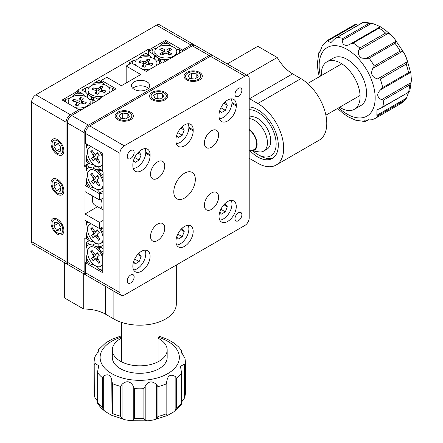 <?xml version="1.0" encoding="UTF-8"?>
<svg xmlns="http://www.w3.org/2000/svg" width="443" height="443" viewBox="0 0 443 443"><rect width="100%" height="100%" fill="white"/><g stroke="black" fill="none" stroke-linecap="round" stroke-linejoin="round"><path stroke-width="0.66" d="M57.424 232.902A7.62 4.397 -120 0 0 61.234 233.284A7.62 4.397 -120 0 0 62.402 227.176A7.62 4.397 -120 0 0 57.424 220.464A7.62 4.397 -120 0 0 53.614 220.088A7.62 4.397 -120 0 0 52.446 226.19A7.62 4.397 -120 0 0 57.424 232.902M57.424 193.093A7.62 4.397 -120 0 0 61.234 193.469A7.62 4.397 -120 0 0 62.402 187.367A7.62 4.397 -120 0 0 57.424 180.65A7.62 4.397 -120 0 0 53.614 180.273A7.62 4.397 -120 0 0 52.446 186.381A7.62 4.397 -120 0 0 57.424 193.093M57.424 153.284A7.62 4.397 -120 0 0 61.234 153.66A7.62 4.397 -120 0 0 62.402 147.552A7.62 4.397 -120 0 0 57.424 140.841A7.62 4.397 -120 0 0 53.614 140.464A7.62 4.397 -120 0 0 52.446 146.567A7.62 4.397 -120 0 0 57.424 153.284M31.569 102.272A6.097 3.516 -60 0 1 35.877 94.808L70.354 114.715A6.097 3.516 120 0 0 66.046 122.179L31.569 102.272L31.569 241.612L66.046 261.52A6.097 3.516 120 0 0 67.308 264.31A6.097 3.516 120 0 0 68.023 264.56M66.046 122.179L66.046 261.52M70.354 114.715L78.976 109.737L78.976 111.232M78.976 109.737L62.164 100.035L78.328 90.704L78.328 92.199M78.328 90.704L77.464 90.206L148.577 49.151L148.577 54.877M148.577 49.151L149.435 49.649L149.435 51.144M149.435 49.649L165.599 40.319L165.599 41.814L161.634 44.101L158.921 46.714M165.599 40.319L182.405 50.026L182.405 51.515L179.055 49.583A13.711 7.919 0 0 1 179.194 53.37M194.649 45.241A6.097 3.516 120 0 0 194.073 44.743A6.097 3.516 120 0 0 191.022 45.048L156.545 25.14L35.877 94.808M182.405 50.026L191.022 45.048M67.308 264.31L32.832 244.403A6.097 3.516 -60 0 1 31.569 241.612M156.545 25.14A6.097 3.516 -60 0 1 159.596 24.841L194.073 44.743M227.658 120.939A12.188 7.038 120 0 0 236.274 106.01L236.274 105.013A12.188 7.038 120 0 0 233.749 99.431A12.188 7.038 120 0 0 224.357 102.698A12.188 7.038 120 0 0 219.036 114.964L219.036 115.961A12.188 7.038 120 0 0 221.561 121.543A12.188 7.038 120 0 0 227.658 120.939M141.461 170.699A12.188 7.038 120 0 0 150.083 155.77L150.083 154.773A12.188 7.038 120 0 0 147.558 149.197A12.188 7.038 120 0 0 138.166 152.458A12.188 7.038 120 0 0 132.845 164.73L132.845 165.721A12.188 7.038 120 0 0 135.37 171.303A12.188 7.038 120 0 0 141.461 170.699M141.461 251.314A12.188 7.038 120 0 0 133.498 262.057A12.188 7.038 120 0 0 135.37 271.825A12.188 7.038 120 0 0 141.461 271.221A12.188 7.038 120 0 0 149.424 260.478A12.188 7.038 120 0 0 147.558 250.71A12.188 7.038 120 0 0 141.461 251.314M184.559 226.434A12.188 7.038 120 0 0 176.596 237.177A12.188 7.038 120 0 0 178.463 246.945A12.188 7.038 120 0 0 184.559 246.341A12.188 7.038 120 0 0 192.522 235.598A12.188 7.038 120 0 0 190.656 225.83A12.188 7.038 120 0 0 184.559 226.434M227.658 201.554A12.188 7.038 120 0 0 219.695 212.297A12.188 7.038 120 0 0 221.561 222.065A12.188 7.038 120 0 0 227.658 221.461A12.188 7.038 120 0 0 235.621 210.718A12.188 7.038 120 0 0 233.749 200.95A12.188 7.038 120 0 0 227.658 201.554M184.559 145.819A12.188 7.038 120 0 0 193.181 130.89L193.181 129.893A12.188 7.038 120 0 0 190.656 124.311A12.188 7.038 120 0 0 181.259 127.578A12.188 7.038 120 0 0 175.937 139.844L175.937 140.841A12.188 7.038 120 0 0 178.463 146.423A12.188 7.038 120 0 0 184.559 145.819M198.564 73.04A7.62 4.397 0 0 0 190.263 72.087A7.62 4.397 0 0 0 185.562 76.152A7.62 4.397 0 0 0 187.793 79.258A7.62 4.397 0 0 0 196.094 80.211A7.62 4.397 0 0 0 200.795 76.152A7.62 4.397 0 0 0 198.564 73.04M129.611 112.849A7.62 4.397 0 0 0 121.31 111.896A7.62 4.397 0 0 0 116.609 115.961A7.62 4.397 0 0 0 118.835 119.067A7.62 4.397 0 0 0 127.141 120.025A7.62 4.397 0 0 0 131.842 115.961A7.62 4.397 0 0 0 129.611 112.849M164.087 92.941A7.62 4.397 0 0 0 155.786 91.989A7.62 4.397 0 0 0 151.085 96.053A7.62 4.397 0 0 0 153.317 99.166A7.62 4.397 0 0 0 161.617 100.118A7.62 4.397 0 0 0 166.319 96.053A7.62 4.397 0 0 0 164.087 92.941M127.241 156.517A4.879 2.813 120 0 0 128.248 158.749A4.879 2.813 120 0 0 132.008 157.442A4.879 2.813 120 0 0 134.135 152.536A4.879 2.813 120 0 0 133.127 150.304A4.879 2.813 120 0 0 129.367 151.611A4.879 2.813 120 0 0 127.241 156.517M127.241 280.928A4.879 2.813 120 0 0 128.248 283.16A4.879 2.813 120 0 0 132.008 281.853A4.879 2.813 120 0 0 134.135 276.947A4.879 2.813 120 0 0 133.127 274.715A4.879 2.813 120 0 0 129.367 276.017A4.879 2.813 120 0 0 127.241 280.928M234.984 218.72A4.879 2.813 120 0 0 235.992 220.952A4.879 2.813 120 0 0 239.752 219.65A4.879 2.813 120 0 0 241.878 214.739A4.879 2.813 120 0 0 240.87 212.507A4.879 2.813 120 0 0 237.11 213.814A4.879 2.813 120 0 0 234.984 218.72M234.984 94.315A4.879 2.813 120 0 0 235.992 96.546A4.879 2.813 120 0 0 239.752 95.239A4.879 2.813 120 0 0 241.878 90.333A4.879 2.813 120 0 0 240.87 88.102A4.879 2.813 120 0 0 237.11 89.408A4.879 2.813 120 0 0 234.984 94.315M150.515 236.39A10.056 5.803 120 0 0 152.597 240.992A10.056 5.803 120 0 0 160.344 238.295A10.056 5.803 120 0 0 164.735 228.178A10.056 5.803 120 0 0 162.653 223.571A10.056 5.803 120 0 0 154.9 226.268A10.056 5.803 120 0 0 150.515 236.39M150.515 174.182A10.056 5.803 120 0 0 152.597 178.789A10.056 5.803 120 0 0 160.344 176.093A10.056 5.803 120 0 0 164.735 165.97A10.056 5.803 120 0 0 162.653 161.368A10.056 5.803 120 0 0 154.9 164.065A10.056 5.803 120 0 0 150.515 174.182M204.384 143.083A10.056 5.803 120 0 0 206.466 147.685A10.056 5.803 120 0 0 214.218 144.988A10.056 5.803 120 0 0 218.604 134.871A10.056 5.803 120 0 0 216.522 130.264A10.056 5.803 120 0 0 208.775 132.961A10.056 5.803 120 0 0 204.384 143.083M204.384 205.286A10.056 5.803 120 0 0 206.466 209.888A10.056 5.803 120 0 0 214.218 207.197A10.056 5.803 120 0 0 218.604 197.074A10.056 5.803 120 0 0 216.522 192.472A10.056 5.803 120 0 0 208.775 195.164A10.056 5.803 120 0 0 204.384 205.286M173.783 191.847A15.239 8.799 120 0 0 176.94 198.824A15.239 8.799 120 0 0 188.685 194.743A15.239 8.799 120 0 0 195.335 179.409A15.239 8.799 120 0 0 192.179 172.432A15.239 8.799 120 0 0 180.434 176.513A15.239 8.799 120 0 0 173.783 191.847M247.942 75.847A6.097 3.516 120 0 0 244.896 76.152L210.419 56.244A6.097 3.516 -60 0 1 213.465 55.94L247.942 75.847A6.097 3.516 120 0 1 249.204 78.638L249.204 217.978A6.097 3.516 120 0 1 244.896 225.443L124.223 295.11A6.097 3.516 120 0 1 121.177 295.409A6.097 3.516 120 0 1 119.915 292.618L119.915 153.284L85.438 133.376A6.097 3.516 -60 0 1 89.746 125.912L124.223 145.819A6.097 3.516 120 0 0 119.915 153.284M244.896 76.152L124.223 145.819M121.177 295.409L86.701 275.507A6.097 3.516 -60 0 1 85.438 272.716L85.438 262.76L102.244 272.467L102.244 253.806L103.108 254.304L103.108 172.194L102.244 171.696L102.244 153.034L85.438 143.327L85.438 133.376M103.108 253.307L102.244 253.806M210.419 56.244L89.746 125.912M86.728 262.018L85.438 262.76M105.567 286.399L105.567 314.198L113.879 318.993A36.57 21.114 0 0 0 153.732 323.573A36.57 21.114 0 0 0 176.308 304.07L176.308 265.036M105.567 314.198A30.473 17.593 0 0 0 83.716 309.042L64.318 297.846L64.318 262.583M83.716 273.78L83.716 309.042M249.204 106.962A28.95 16.712 60 0 1 257.826 109.742A28.95 16.712 60 0 1 276.737 135.253A28.95 16.712 60 0 1 272.301 158.45A28.95 16.712 60 0 1 257.826 157.016A28.95 16.712 60 0 1 250.024 150.731M276.105 165.045L319.204 140.165A36.57 21.114 -120 0 0 324.808 110.861A36.57 21.114 -120 0 0 300.919 78.638L292.607 73.837L249.509 98.717L257.826 103.518A36.57 21.114 60 0 1 281.715 135.746A36.57 21.114 60 0 1 276.105 165.045A36.57 21.114 60 0 1 257.826 163.234L249.509 158.433A30.473 17.593 60 0 0 249.204 158.262M246.679 75.116L277.218 57.49L257.826 46.293L227.287 63.919M277.218 57.49A30.473 17.593 -120 0 0 292.607 73.837M249.509 98.717A30.473 17.593 60 0 1 249.204 98.54M160.859 59.977L154.347 55.591L152.569 53.697A13.711 7.919 0 0 1 152.752 49.228L156.54 48.259M171.507 46.227L169.381 43.995A13.711 7.919 0 0 0 161.634 44.101M165.599 61.223L162.249 59.284A13.711 7.919 0 0 0 168.805 59.368M169.381 43.995L165.599 41.814M152.752 49.228L148.787 51.515L152.569 53.697M154.347 55.591L154.347 58.985M148.787 51.515L148.787 54.998M158.317 58.404L158.317 60.984M159.779 59.218L159.779 61.344M162.249 59.284L160.471 59.129L160.471 61.743M175.805 49.023L179.055 49.583M136.715 59.705L132.928 60.674A13.711 7.919 0 0 0 132.285 63.388M139.096 58.16L141.81 55.547A13.711 7.919 0 0 1 149.557 55.441L151.329 57.335M145.47 70.996A13.711 7.919 0 0 0 146.96 70.985M159.668 63.648A13.711 7.919 0 0 0 159.231 61.029L161.717 62.463M149.557 55.441L145.775 53.26L141.81 55.547M132.928 60.674L128.963 62.961L130.259 63.709M128.963 62.961L128.963 64.457M156.606 61.494L157.453 60.874L159.231 61.029M94.054 98.545L87.548 94.16L85.77 92.266A13.711 7.919 0 0 1 85.953 87.797L89.735 86.822M92.122 85.277L94.835 82.664A13.711 7.919 0 0 1 102.577 82.564L104.709 84.796M98.8 99.786L95.444 97.853A13.711 7.919 0 0 0 99.985 98.102M112.694 90.771A13.711 7.919 0 0 0 112.256 88.146L114.743 89.586M102.577 82.564L98.8 80.377L94.835 82.664M85.953 87.797L81.988 90.084L85.77 92.266M87.548 94.16L87.548 97.549M81.988 90.084L81.988 93.567M91.518 96.973L91.518 99.553M92.98 97.787L92.98 99.913M95.444 97.853L93.672 97.698L93.672 100.312M109.006 87.592L112.256 88.146M69.911 98.268L66.129 99.243A13.711 7.919 0 0 0 65.486 101.951M72.298 96.724L75.011 94.11A13.711 7.919 0 0 1 82.752 94.01L84.53 95.898M78.671 109.565A13.711 7.919 0 0 0 82.182 109.377M92.57 103.38A13.711 7.919 0 0 0 92.432 99.592L95.782 101.53M82.752 94.01L78.976 91.823L75.011 94.11M66.129 99.243L63.46 100.782M89.807 100.063L90.654 99.437L92.432 99.592M92.609 241.651L90.084 241.058A13.711 7.919 -120 0 1 86.302 234.303C87.708 230.044 87.708 226.622 86.302 224.042A13.711 7.919 -120 0 1 88.329 222.131M103.108 248.578L99.758 246.646A13.711 7.919 -120 0 0 103.108 244.874M103.108 232.88A13.711 7.919 -120 0 0 100.489 228.195M103.108 229.169L100.954 227.929M86.302 220.963L86.302 224.042M86.302 234.303L86.302 238.877L90.084 241.058M99.758 246.646L98.734 245.184L98.872 243.916M94.414 265.141L90.084 263.95A13.711 7.919 -120 0 1 86.302 257.195C87.708 252.936 87.708 249.514 86.302 246.934A13.711 7.919 -120 0 1 90.084 244.542L92.609 245.134L97.028 247.166M102.244 270.972L99.758 269.538A13.711 7.919 -120 0 0 102.244 268.602M102.244 253.933A13.711 7.919 -120 0 0 99.758 250.129L103.108 252.061M90.084 244.542L86.302 242.36L86.302 246.934M86.302 257.195L86.302 261.769L90.084 263.95M92.609 245.134L95.976 243.19M86.302 242.36L89.314 240.615M99.758 269.538L97.045 266.531M99.758 250.129L98.734 248.667L100.998 247.36M98.689 247.897L100.306 246.961M97.222 247.056L99.265 245.876M92.609 164.514L90.084 163.927A13.711 7.919 -120 0 1 86.302 157.165C87.708 152.913 87.708 149.49 86.302 146.91A13.711 7.919 -120 0 1 88.329 144.999M102.244 170.948L99.758 169.514A13.711 7.919 -120 0 0 102.244 168.578M102.244 153.909A13.711 7.919 -120 0 0 101.513 152.608M86.302 143.825L86.302 146.91M86.302 157.165L86.302 161.739L90.084 163.927M99.758 169.514L98.734 168.052L98.872 166.778M94.414 188.009L90.084 186.819A13.711 7.919 -120 0 1 86.302 180.057C87.708 175.799 87.708 172.382 86.302 169.802A13.711 7.919 -120 0 1 90.084 167.41L92.609 167.997L97.028 170.029M103.108 194.339L99.758 192.4A13.711 7.919 -120 0 0 103.108 190.628M103.108 178.634A13.711 7.919 -120 0 0 99.758 172.997L103.108 174.93M90.084 167.41L86.302 165.228L86.302 169.802M86.302 180.057L86.302 184.631L90.084 186.819M92.609 167.997L95.976 166.053M86.302 165.228L89.314 163.484M99.758 192.4L97.045 189.399M99.758 172.997L98.734 171.535L100.998 170.228M98.689 170.76L100.306 169.83M97.222 169.918L99.265 168.739M132.784 88.34A9.142 5.277 180 0 1 147.065 87.349A9.142 5.277 180 0 1 148.416 88.34M134.135 89.336A9.142 5.277 180 0 1 131.46 85.604A9.142 5.277 180 0 1 137.103 80.726A9.142 5.277 180 0 1 147.065 81.872A9.142 5.277 180 0 1 149.745 85.604A9.142 5.277 180 0 1 144.102 90.483A9.142 5.277 180 0 1 134.135 89.336M212.751 55.691A6.097 3.516 120 0 0 212.169 55.198A6.097 3.516 120 0 0 209.124 55.497L88.456 125.164A6.097 3.516 120 0 0 84.142 132.629L84.142 165.97L85.006 166.468L85.006 185.379L99.658 193.84L99.658 200.059L85.006 191.597L85.006 213.997L99.658 222.452L99.658 228.677L85.006 220.215L85.006 239.126L84.142 238.627L84.142 271.969A6.097 3.516 120 0 0 85.405 274.76A6.097 3.516 120 0 0 86.125 275.014M209.124 55.497L192.317 45.795L163.445 62.463L162.581 61.965L146.201 71.423L131.549 62.961L126.166 66.073L140.819 74.529L121.421 85.726L106.769 77.27L101.381 80.377L116.038 88.838L99.658 98.296L100.522 98.789L71.644 115.462L88.456 125.164M85.405 274.76L68.599 265.052A6.097 3.516 -60 0 1 67.336 262.267L67.336 122.927A6.097 3.516 -60 0 1 71.644 115.462M192.317 45.795A6.097 3.516 -60 0 1 195.363 45.491L212.169 55.198M88.888 163.234L84.142 165.97M86.302 165.721L85.006 166.468M86.302 184.631L85.006 185.379M100.954 193.093L99.658 193.84M103.108 198.071L99.658 200.059M97.598 206.726L85.006 213.997M103.108 220.464L99.658 222.452M103.108 226.683L99.658 228.677M86.302 238.378L85.006 239.126M99.658 99.287L99.658 98.296M101.381 81.872L101.381 80.377M126.166 82.991L126.166 66.073M252.914 150.919A25.904 14.957 -120 0 0 257.82 154.529A25.904 14.957 -120 0 0 276.139 143.953A25.904 14.957 -120 0 0 257.826 112.229A25.904 14.957 -120 0 0 249.204 109.742M259.98 155.77L257.82 154.529A25.904 14.957 -120 0 0 257.826 154.529L259.98 155.77A28.95 16.712 60 0 0 273.337 157.758M249.204 117.273A18.285 10.554 60 0 1 257.826 118.447A18.285 10.554 60 0 1 269.77 134.561A18.285 10.554 60 0 1 266.963 149.213L263.646 151.129A18.285 10.554 -120 0 0 266.658 137.225A18.285 10.554 -120 0 0 255.661 121.1A18.285 10.554 -120 0 0 249.204 118.619M250.932 150.598A12.797 7.387 -120 0 0 251.115 150.631L258.9 151.871A18.285 10.554 -120 0 0 263.646 151.129M251.115 150.631A12.797 7.387 -120 0 0 257.034 143.083A12.797 7.387 -120 0 0 249.204 129.339M253.042 150.022A12.188 7.038 -120 0 0 254.132 149.584A12.188 7.038 -120 0 0 256.204 140.569A12.188 7.038 -120 0 0 249.204 129.838M339.615 107.267A27.427 15.837 -120 0 0 354.406 109.283A27.427 15.837 -120 0 0 359.14 89.253A27.427 15.837 -120 0 0 343.718 65.16A27.427 15.837 -120 0 0 326.984 61.782A27.427 15.837 -120 0 0 321.33 75.598M354.406 109.283L360.873 105.55A27.427 15.837 -120 0 0 365.602 85.521A27.427 15.837 -120 0 0 350.186 61.427A27.427 15.837 -120 0 0 333.446 58.05L326.984 61.782M367.657 58.277L366.211 58.515L395.787 41.443L394.979 43.309L369.119 58.238L367.657 58.277M342.212 40.28L343.02 38.408L368.875 23.479L371.788 23.208L342.212 40.28L343.048 43.874C344.981 45.834 347.417 45.873 350.369 43.995L350.263 44.056M371.788 23.208L376.041 24.83C379.136 26.104 380.443 26.801 379.944 26.923L380.133 26.619L385.382 30.102L391.069 35.058L388.295 33.264L358.714 50.341C357.739 53.714 358.758 56.3 361.781 58.105L366.211 58.515M395.787 41.443L394.768 39.062L391.069 35.058M407.183 61.821L406.153 64.141L380.293 79.07L377.608 78.898L407.183 61.821L406.63 58.421L404.359 53.487L394.768 39.062M366.09 121.039L364.899 121.543L355.69 120.203L348.663 117.074L343.414 113.591L337.732 108.635M378.543 115.33L376.849 115.285L406.425 98.208L404.404 100.4L378.543 115.33A45.712 26.392 60 0 1 374.385 118.862L400.25 103.928L374.374 118.868L371.533 119.804L364.766 120.169L364.899 121.543L368.022 119.737M383.743 99.968L381.501 99.675L411.076 82.597L409.603 85.039L383.743 99.968A45.712 26.392 60 0 1 382.713 106.913L381.185 108.081L376.987 109.858L376.849 115.285M380.642 89.757L382.669 87.57L408.524 72.641L410.218 72.68L380.642 89.757C376.506 93.717 376.794 97.023 381.501 99.675M372.784 68.449L374.263 66.013L400.123 51.083L402.36 51.371L372.784 68.449C370.315 73.82 371.926 77.303 377.608 78.898M358.714 50.341L359.749 48.016L385.609 33.087L388.295 33.264M404.359 53.487L402.36 51.371M411.076 82.597L411.431 80.233L410.866 73.283L410.218 72.68M382.713 106.913L409.426 91.779M406.425 98.208L408.535 92.482M411.431 80.233L409.758 91.474M354.411 24.83L328.551 39.759L354.411 24.83L357.263 23.894L327.687 40.972L330.816 42.7L334.321 39.228L336.846 37.583A45.712 26.392 60 0 1 343.02 38.408M363.099 22.322L362.706 22.654L363.897 22.156L373.106 23.49M385.609 33.087A45.712 26.392 -120 0 0 382.37 30.429A45.712 26.392 -120 0 0 379.075 28.125L379.944 26.923L350.413 43.973M379.075 28.125L353.221 43.054L350.369 43.995L379.939 26.929M327.687 40.972L328.551 39.759L322.371 45.485C320.378 51.061 319.265 53.31 319.038 52.219L319.187 52.667M320.045 51.637L319.038 52.219L320.128 51.482M319.27 76.789L317.93 70.415L317.365 63.465L318.882 52.501M121.454 338.192A27.427 15.837 0 0 0 112.312 349.998A27.427 15.837 0 0 0 115.828 357.75A27.427 15.837 0 0 0 146.683 365.314A27.427 15.837 0 0 0 167.166 349.998A27.427 15.837 0 0 0 163.65 342.24A27.427 15.837 0 0 0 158.024 338.192M112.312 349.998L112.312 357.462A27.427 15.837 0 0 0 115.828 365.215A27.427 15.837 0 0 0 146.683 372.779A27.427 15.837 0 0 0 167.166 357.462L167.166 349.998M112.018 414.277L111.791 380.736L112.522 383.638L112.522 413.496L112.018 414.277M185.152 395.3L184.382 398.191L184.382 364.041L185.152 365.442L185.152 395.3A45.712 26.392 0 0 0 185.451 392.293L185.451 362.435L185.036 358.509L180.788 350.9L181.597 350.568L178.645 346.98L174.448 343.358L168.827 340.002L167.687 339.842M103.684 410.096L102.388 407.51L102.388 377.652L103.684 375.941L103.684 410.096L105.03 411.37L111.354 415.174L111.791 414.886M111.791 380.736C110.96 375.099 108.258 373.504 103.684 375.941M122.069 418.408L120.568 416.254L120.568 386.396L122.069 384.253L122.069 418.408L125.186 419.803L130.779 420.717L133.243 420.219L133.243 386.063C130.22 381.024 126.493 380.421 122.069 384.253M133.243 386.063L134.534 388.655L134.534 418.513L133.243 420.219M145.193 420.296L143.886 418.574L143.886 388.716L145.193 386.146L145.193 420.296L147.735 420.833L153.284 420.003L156.434 418.641L156.434 384.485C152.032 380.598 148.283 381.152 145.193 386.146M156.434 384.485L157.935 386.645L157.935 416.503L156.434 418.641M166.856 415.257L166.092 413.856L166.092 383.998L166.856 381.107L166.856 415.257L167.365 415.54L173.7 411.907L175.151 410.578L175.151 376.423C170.549 373.931 167.781 375.492 166.856 381.107M175.151 376.423L176.464 378.15L176.464 408.009L175.151 410.578M173.7 411.907L181.165 404.775L181.403 404.06L181.403 371.921L180.478 366.416L184.382 364.041M181.652 353.054L181.597 350.568M181.652 350.651L181.824 353.304M181.403 402.283L184.382 398.191M94.957 363.437L94.957 397.587L94.326 395.665L94.215 364.827L94.957 363.437L98.684 365.702L97.654 371.444L97.654 403.457L100.832 407.748L105.03 411.37M94.957 397.587L97.654 401.43M94.215 364.827A45.712 26.392 180 0 1 94.027 362.435L94.492 358.215L95.095 356.537L98.999 350.258L98.313 349.953L105.777 342.821L112.112 339.194L121.454 335.811M98.075 352.445L98.23 350.086L98.23 352.218M92.792 196.094A12.188 7.038 120 0 0 94.857 205.142L103.108 209.904M102.233 198.575A12.188 7.038 120 0 0 103.108 209.877M145.011 148.632A12.188 7.038 -60 0 1 137.153 167.216A12.188 7.038 -60 0 1 133.21 168.39M133.609 160.183L135.165 162.393L139.146 160.095L141.134 154.967L139.146 152.132L137.707 152.962M137.695 152.979L141.134 154.967M134.683 157.52L139.146 160.095M231.202 98.872A12.188 7.038 -60 0 1 223.344 117.45A12.188 7.038 -60 0 1 219.407 118.624M219.8 110.423L221.356 112.633L225.337 110.335L227.325 105.201L225.337 102.372L223.898 103.202M223.887 103.213L227.325 105.201M220.874 107.754L225.337 110.335M231.202 200.386A12.188 7.038 -60 0 1 223.344 218.969A12.188 7.038 -60 0 1 219.8 220.138M219.8 211.937L221.356 214.146L225.337 211.848L227.325 206.72L225.337 203.885L223.898 204.716M223.887 204.732L227.325 206.72M220.874 209.273L225.337 211.848M188.103 225.271A12.188 7.038 -60 0 1 180.251 243.855A12.188 7.038 -60 0 1 176.702 245.018M184.233 231.6L182.239 228.771L180.805 229.601L184.233 231.6L182.239 236.734L178.258 239.032L176.707 236.822M177.781 234.159L182.239 236.734M188.103 123.752A12.188 7.038 -60 0 1 180.251 142.336A12.188 7.038 -60 0 1 176.308 143.51M176.707 135.303L178.258 137.513L182.239 135.215L184.233 130.081L182.239 127.252L180.805 128.082M180.788 128.099L184.233 130.081M177.781 132.64L182.239 135.215M145.011 250.151A12.188 7.038 -60 0 1 137.153 268.735A12.188 7.038 -60 0 1 133.609 269.898M133.609 261.702L135.165 263.912L139.146 261.614L141.134 256.48L139.146 253.651L137.707 254.481M137.695 254.498L141.134 256.48M134.683 259.039L139.146 261.614M154.84 51.643A10.97 6.335 0 0 0 158.057 56.117A10.97 6.335 0 0 0 170.012 57.49A10.97 6.335 0 0 0 176.785 51.643A10.97 6.335 0 0 0 173.567 47.163A10.97 6.335 0 0 0 161.612 45.79A10.97 6.335 0 0 0 154.84 51.643L154.84 53.509A10.97 6.335 0 0 0 158.057 57.983L160.471 59.379L158.057 57.983A10.97 6.335 0 0 0 161.069 59.218M176.508 54.921A10.97 6.335 0 0 0 176.785 53.509L176.785 51.643M171.845 49.4L169.691 48.16L166.889 49.777A1.523 0.88 180 0 1 164.735 49.777L161.933 48.16L159.779 49.4L162.581 51.017A1.523 0.88 180 0 1 163.024 51.598A1.523 0.88 180 0 1 162.581 52.263L159.779 53.88L161.933 55.126L164.735 53.509A1.523 0.88 180 0 1 166.889 53.509L169.691 55.126L171.845 53.88L169.043 52.263A1.523 0.88 180 0 1 168.6 51.598A1.523 0.88 180 0 1 169.043 51.017L171.845 49.4M170.001 50.469L169.691 50.286L169.691 48.16M170.001 54.943L168.927 54.323A1.694 0.98 180 0 1 168.429 53.581L168.6 51.598M163.024 51.598L163.196 53.581A1.694 0.98 180 0 1 162.703 54.323L161.623 54.943M169.691 50.286L167.011 51.837A1.694 0.98 180 0 1 164.613 51.837L161.933 50.286L161.623 50.469M161.933 50.286L161.933 48.16M135.015 64.955A10.97 6.335 0 0 0 135.015 64.966L135.015 63.089A10.97 6.335 0 0 0 135.779 65.403M155.864 65.846A10.97 6.335 0 0 0 156.96 63.089A10.97 6.335 0 0 0 150.183 57.236A10.97 6.335 0 0 0 135.015 63.089M156.949 65.215A10.97 6.335 0 0 0 156.96 64.955L156.96 63.089M141.976 68.981A10.97 6.335 0 0 0 150.764 68.787M141.898 66.489L144.717 67.164L146.229 65.049A1.523 0.88 180 0 1 148.222 64.573L151.883 65.448L153.045 63.82L149.385 62.945A1.523 0.88 180 0 1 148.449 62.092A1.523 0.88 180 0 1 148.56 61.798L150.077 59.683L147.259 59.013L145.747 61.123A1.523 0.88 180 0 1 143.754 61.599L140.093 60.724L138.93 62.352L142.591 63.227A1.523 0.88 180 0 1 143.526 63.997A1.523 0.88 180 0 1 143.416 64.373L141.898 66.489M143.526 63.997L143.698 65.979A1.694 0.98 180 0 1 143.571 66.406L143.277 66.815M140.176 62.651L140.093 60.724M148.793 61.472L147.353 61.128L145.902 63.155A1.694 0.98 180 0 1 143.687 63.681L143.322 63.593M147.353 61.128L147.259 59.013M148.538 64.645A1.694 0.98 180 0 1 148.278 64.074L148.449 62.092M108.889 92.964A10.97 6.335 0 0 0 109.986 90.206A10.97 6.335 0 0 0 103.208 84.353A10.97 6.335 0 0 0 88.041 90.206L88.041 92.072A10.97 6.335 0 0 0 91.258 96.552A10.97 6.335 0 0 0 94.27 97.787M88.041 90.206A10.97 6.335 0 0 0 94.819 96.059A10.97 6.335 0 0 0 103.789 95.909M109.975 92.338A10.97 6.335 0 0 0 109.986 92.072L109.986 90.206M94.924 93.611L97.742 94.281L99.254 92.172A1.523 0.88 180 0 1 101.248 91.695L104.908 92.565L106.071 90.942L102.411 90.067A1.523 0.88 180 0 1 101.475 89.209A1.523 0.88 180 0 1 101.585 88.916L103.103 86.806L100.284 86.13L98.772 88.246A1.523 0.88 180 0 1 96.779 88.722L93.119 87.847L91.956 89.475L95.616 90.35A1.523 0.88 180 0 1 96.552 91.114A1.523 0.88 180 0 1 96.441 91.496L94.924 93.611M96.552 91.114L96.724 93.102A1.694 0.98 180 0 1 96.596 93.523L96.303 93.938M93.202 89.774L93.119 87.847M101.818 88.594L100.378 88.251L98.927 90.272A1.694 0.98 180 0 1 96.712 90.804L96.347 90.715M100.378 88.251L100.284 86.13M101.563 91.767A1.694 0.98 180 0 1 101.303 91.197L101.475 89.209M68.216 103.518A10.97 6.335 0 0 0 68.216 103.529L68.216 101.652A10.97 6.335 0 0 0 68.975 103.967M75.177 107.549A10.97 6.335 0 0 0 90.162 101.652A10.97 6.335 0 0 0 83.384 95.799A10.97 6.335 0 0 0 68.216 101.652M89.879 104.936A10.97 6.335 0 0 0 90.162 103.518L90.162 101.652M75.1 105.057L77.918 105.727L79.43 103.612A1.523 0.88 180 0 1 81.423 103.136L85.084 104.011L86.247 102.388L82.586 101.513A1.523 0.88 180 0 1 81.65 100.655A1.523 0.88 180 0 1 81.761 100.362L83.278 98.252L80.46 97.576L78.948 99.692A1.523 0.88 180 0 1 76.955 100.168L73.294 99.293L72.131 100.921L75.792 101.79A1.523 0.88 180 0 1 76.728 102.56A1.523 0.88 180 0 1 76.617 102.942L75.1 105.057M76.728 102.56L76.899 104.548A1.694 0.98 180 0 1 76.772 104.969L76.478 105.384M73.377 101.214L73.294 99.293M81.994 100.04L80.554 99.697L79.103 101.718A1.694 0.98 180 0 1 76.888 102.25L76.523 102.161M80.554 99.697L80.46 97.576M81.739 103.213A1.694 0.98 180 0 1 81.479 102.643L81.65 100.655M91.408 146.777A10.97 6.335 -120 0 0 89.863 147.264A10.97 6.335 -120 0 0 90.566 161.058A10.97 6.335 -120 0 0 100.832 166.269A10.97 6.335 -120 0 0 102.244 164.851M102.244 156.645A10.97 6.335 -120 0 0 100.135 152.475A10.97 6.335 -120 0 0 99.293 151.329M99.254 155.283L97.56 152.769L95.832 154.319A1.523 0.88 60 0 1 95.705 154.402A1.523 0.88 60 0 1 94.32 153.655L92.111 150.387L90.782 151.578L92.991 154.845A1.523 0.88 60 0 1 93.174 156.7L91.446 158.251L93.141 160.765L94.868 159.214A1.523 0.88 60 0 1 94.918 159.175A1.523 0.88 60 0 1 96.38 159.873L98.59 163.14L99.913 161.95L97.709 158.683A1.523 0.88 60 0 1 97.526 156.833L99.254 155.283M94.974 159.142L96.496 158.079A1.694 0.98 60 0 1 96.552 158.035A1.694 0.98 60 0 1 97.405 158.073M95.09 154.358A1.694 0.98 60 0 1 94.99 155.847L93.34 157.326L94.708 159.358M93.34 157.326L91.446 158.251M92.388 150.797L90.782 151.578M97.886 153.25L97.648 153.461A1.694 0.98 60 0 1 97.51 153.555A1.694 0.98 60 0 1 97.349 153.605M90.566 183.945A10.97 6.335 -120 0 0 100.832 189.155A10.97 6.335 -120 0 0 103.108 184.133A10.97 6.335 -120 0 0 100.135 175.367A10.97 6.335 -120 0 0 89.863 170.156A10.97 6.335 -120 0 0 90.566 183.945M99.088 171.33A10.97 6.335 -120 0 0 96.967 169.769A10.97 6.335 -120 0 0 94.392 168.789M99.254 178.175L97.56 175.661L95.832 177.211A1.523 0.88 60 0 1 95.705 177.289A1.523 0.88 60 0 1 94.32 176.547L92.111 173.279L90.782 174.47L92.991 177.737A1.523 0.88 60 0 1 93.174 179.592L91.446 181.143L93.141 183.657L94.868 182.106A1.523 0.88 60 0 1 94.918 182.067A1.523 0.88 60 0 1 96.38 182.765L98.59 186.032L99.913 184.842L97.709 181.575A1.523 0.88 60 0 1 97.526 179.72L99.254 178.175M94.974 182.034L96.496 180.971A1.694 0.98 60 0 1 96.552 180.927A1.694 0.98 60 0 1 97.405 180.965M95.09 177.25A1.694 0.98 60 0 1 94.99 178.739L93.34 180.218L94.708 182.25M93.34 180.218L91.446 181.143M92.388 173.689L90.782 174.47M97.886 176.142L97.648 176.353A1.694 0.98 60 0 1 97.51 176.447A1.694 0.98 60 0 1 97.349 176.497M91.408 223.909A10.97 6.335 -120 0 0 89.863 224.396A10.97 6.335 -120 0 0 90.566 238.19A10.97 6.335 -120 0 0 100.832 243.401A10.97 6.335 -120 0 0 100.135 229.607A10.97 6.335 -120 0 0 99.293 228.461M99.254 232.414L97.56 229.9L95.832 231.451A1.523 0.88 60 0 1 95.705 231.534A1.523 0.88 60 0 1 94.32 230.792L92.111 227.519L90.782 228.715L92.991 231.982A1.523 0.88 60 0 1 93.174 233.832L91.446 235.383L93.141 237.897L94.868 236.346A1.523 0.88 60 0 1 94.918 236.307A1.523 0.88 60 0 1 96.38 237.011L98.59 240.278L99.913 239.087L97.709 235.82A1.523 0.88 60 0 1 97.526 233.965L99.254 232.414M94.974 236.274L96.496 235.211A1.694 0.98 60 0 1 96.552 235.167A1.694 0.98 60 0 1 97.405 235.205M95.09 231.495A1.694 0.98 60 0 1 94.99 232.979L93.34 234.463L94.708 236.49M93.34 234.463L91.446 235.383M92.388 227.935L90.782 228.715M97.886 230.388L97.648 230.598A1.694 0.98 60 0 1 97.51 230.687A1.694 0.98 60 0 1 97.349 230.737M102.244 256.669A10.97 6.335 -120 0 0 100.135 252.499A10.97 6.335 -120 0 0 89.863 247.288A10.97 6.335 -120 0 0 90.566 261.082A10.97 6.335 -120 0 0 100.832 266.293A10.97 6.335 -120 0 0 102.244 264.875M99.088 248.468A10.97 6.335 -120 0 0 96.967 246.901A10.97 6.335 -120 0 0 94.392 245.92M99.254 255.306L97.56 252.792L95.832 254.343A1.523 0.88 60 0 1 95.705 254.426A1.523 0.88 60 0 1 94.32 253.678L92.111 250.411L90.782 251.607L92.991 254.875A1.523 0.88 60 0 1 93.174 256.724L91.446 258.275L93.141 260.789L94.868 259.238A1.523 0.88 60 0 1 94.918 259.199A1.523 0.88 60 0 1 96.38 259.903L98.59 263.17L99.913 261.979L97.709 258.706A1.523 0.88 60 0 1 97.526 256.857L99.254 255.306M94.974 259.166L96.496 258.103A1.694 0.98 60 0 1 96.552 258.059A1.694 0.98 60 0 1 97.405 258.097M95.09 254.382A1.694 0.98 60 0 1 94.99 255.871L93.34 257.355L94.708 259.382M93.34 257.355L91.446 258.275M92.388 250.821L90.782 251.607M97.886 253.274L97.648 253.49A1.694 0.98 60 0 1 97.51 253.579A1.694 0.98 60 0 1 97.349 253.629M199.821 79.773A9.142 5.277 0 0 0 202.324 76.152A9.142 5.277 0 0 0 196.559 71.245A9.142 5.277 0 0 0 186.536 72.525A9.142 5.277 0 0 0 184.039 76.152A9.142 5.277 0 0 0 189.798 81.052A9.142 5.277 0 0 0 199.821 79.773M191.669 73.228L188.042 75.443L189.554 78.367L194.687 79.07L198.314 76.855L196.803 73.937L191.669 73.228L191.669 78.655M196.803 77.774L196.803 73.937M130.868 119.582A9.142 5.277 0 0 0 133.365 115.961A9.142 5.277 0 0 0 127.601 111.055A9.142 5.277 0 0 0 117.578 112.334A9.142 5.277 0 0 0 115.08 115.961A9.142 5.277 0 0 0 120.845 120.861A9.142 5.277 0 0 0 130.868 119.582M122.717 113.037L119.089 115.252L120.601 118.176L125.734 118.879L129.362 116.664L127.85 113.746L122.717 113.037L122.717 118.464M127.85 117.589L127.85 113.746M165.344 99.681A9.142 5.277 0 0 0 167.842 96.053A9.142 5.277 0 0 0 162.083 91.147A9.142 5.277 0 0 0 152.054 92.426A9.142 5.277 0 0 0 149.557 96.053A9.142 5.277 0 0 0 155.321 100.96A9.142 5.277 0 0 0 165.344 99.681M157.193 93.135L153.566 95.35L155.078 98.268L160.211 98.972L163.838 96.762L162.326 93.838L157.193 93.135L157.193 98.562M162.326 97.681L162.326 93.838M63.714 152.42A9.142 5.277 -120 0 0 60.58 142.369A9.142 5.277 -120 0 0 52.855 139.146A9.142 5.277 -120 0 0 51.139 141.705A9.142 5.277 -120 0 0 54.273 151.755A9.142 5.277 -120 0 0 61.998 154.978A9.142 5.277 -120 0 0 63.714 152.42M54.71 142.535L53.847 146.229L56.56 150.753L60.137 151.589L61.001 147.896L58.288 143.371L54.71 142.535M60.924 148.239L56.56 150.753M58.421 143.587L53.847 146.229M63.714 192.234A9.142 5.277 -120 0 0 60.58 182.178A9.142 5.277 -120 0 0 52.855 178.955A9.142 5.277 -120 0 0 51.139 181.514A9.142 5.277 -120 0 0 54.273 191.57A9.142 5.277 -120 0 0 61.998 194.793A9.142 5.277 -120 0 0 63.714 192.234M54.71 182.344L53.847 186.038L56.56 190.568L60.137 191.398L61.001 187.705L58.288 183.18L54.71 182.344M60.924 188.048L56.56 190.568M58.421 183.402L53.847 186.038M63.714 232.043A9.142 5.277 -120 0 0 60.58 221.987A9.142 5.277 -120 0 0 52.855 218.764A9.142 5.277 -120 0 0 51.139 221.323A9.142 5.277 -120 0 0 54.273 231.379A9.142 5.277 -120 0 0 61.998 234.602A9.142 5.277 -120 0 0 63.714 232.043M54.71 222.159L53.847 225.852L56.56 230.377L60.137 231.213L61.001 227.519L58.288 222.99L54.71 222.159M60.924 227.857L56.56 230.377M58.421 223.211L53.847 225.852M231.927 103.496L236.274 106.01M145.736 153.261L150.083 155.77M188.829 128.376L193.181 130.89M85.438 272.716L119.915 292.618M188.868 127.407L193.181 129.893M145.775 152.287L150.083 154.773M231.966 102.521L236.274 105.013M113.879 291.201L113.879 318.993M257.826 103.518L300.919 78.638M67.336 262.267L84.142 271.969M84.142 132.629L67.336 122.927M338.729 107.782A39.615 22.87 -120 0 0 342.788 111.226A39.615 22.87 -120 0 0 374.828 102.82A39.615 22.87 -120 0 0 351.532 52.374A39.615 22.87 -120 0 0 320.444 76.113M380.293 79.07A45.712 26.392 60 0 1 382.669 87.57M369.119 58.238A45.712 26.392 60 0 1 374.263 66.013M353.221 43.054A45.712 26.392 60 0 1 356.51 45.358A45.712 26.392 60 0 1 359.749 48.016M400.123 51.083A45.712 26.392 -120 0 0 394.979 43.309M408.524 72.641A45.712 26.392 -120 0 0 406.153 64.141M408.568 91.983A45.712 26.392 -120 0 0 409.603 85.039M405.938 98.927L400.25 103.928A45.712 26.392 -120 0 0 404.404 100.4M368.875 23.479A45.712 26.392 -120 0 0 362.706 22.654L336.846 37.583M97.809 402.798A45.712 26.392 0 0 0 99.891 405.223A45.712 26.392 0 0 0 102.388 407.51M102.388 377.652A45.712 26.392 180 0 1 99.891 375.365A45.712 26.392 180 0 1 97.809 372.94M121.454 337.167A39.615 22.87 0 0 0 105.201 368.665A39.615 22.87 0 0 0 159.148 377.397A39.615 22.87 0 0 0 174.276 346.254A39.615 22.87 0 0 0 158.024 337.167M120.568 386.396A45.712 26.392 180 0 1 112.522 383.638M143.886 388.716A45.712 26.392 180 0 1 134.534 388.655M166.092 383.998A45.712 26.392 180 0 1 157.935 386.645M181.237 373.504A45.712 26.392 180 0 1 176.464 378.15M185.451 362.435A45.712 26.392 180 0 1 185.152 365.442M176.464 408.009A45.712 26.392 0 0 0 181.237 403.363M157.935 416.503A45.712 26.392 0 0 0 166.092 413.856M134.534 418.513A45.712 26.392 0 0 0 143.886 418.574M112.522 413.496A45.712 26.392 0 0 0 120.568 416.254M94.326 395.665L94.027 392.293A45.712 26.392 0 0 0 94.215 394.685M168.927 54.323L169.043 52.263M162.703 54.323L162.581 52.263M164.613 51.837L164.735 49.777M167.011 51.837L166.889 49.777M143.571 66.406L143.416 64.373M143.687 63.681L143.754 61.599M145.902 63.155L145.747 61.123M149.33 64.839L149.385 62.945M96.596 93.523L96.441 91.496M96.712 90.804L96.779 88.722M98.927 90.272L98.772 88.246M102.35 91.956L102.411 90.067M76.772 104.969L76.617 102.942M76.888 102.25L76.955 100.168M79.103 101.718L78.948 99.692M82.525 103.402L82.586 101.513M97.909 158.976L96.38 159.873M94.99 155.847L93.174 156.7M94.536 153.937L92.991 154.845M97.648 153.461L95.832 154.319M97.909 181.868L96.38 182.765M94.99 178.739L93.174 179.592M94.536 176.823L92.991 177.737M97.648 176.353L95.832 177.211M97.909 236.108L96.38 237.011M94.99 232.979L93.174 233.832M94.536 231.069L92.991 231.982M97.648 230.598L95.832 231.451M97.909 259L96.38 259.903M94.99 255.871L93.174 256.724M94.536 253.961L92.991 254.875M97.648 253.49L95.832 254.343M121.454 361.798L121.454 322.349M158.024 361.798L158.024 322.349M360.059 95.466L325.898 115.191M341.774 63.798L307.614 83.522M249.204 150.786A12.188 12.188 0 0 0 254.393 149.418M406.63 58.421L410.866 73.283M335.91 38.02L363.055 22.349M365.696 121.371L368.482 119.765M409.371 91.806L381.307 108.009M185.451 392.293L184.986 396.518M167.365 415.54L153.284 420.003M147.735 420.828L130.779 420.717M125.186 419.803L111.354 415.174M168.124 339.56L158.024 335.811M94.027 392.293L94.027 362.435M181.403 372.081L181.403 403.999M97.654 403.396L97.654 371.577M93.672 97.947L91.258 96.552M102.244 165.455L100.832 166.269M91.059 146.578L89.863 147.264M94.918 159.175L96.552 158.035M95.705 154.402L97.51 153.555M102.449 188.225L100.832 189.155M91.479 169.22L89.863 170.156M94.918 182.067L96.552 180.927M95.705 177.289L97.51 176.447M99.382 171.164L96.967 169.769M102.449 242.465L100.832 243.401M91.059 223.709L89.863 224.396M94.918 236.307L96.552 235.167M95.705 231.534L97.51 230.687M102.244 265.479L100.832 266.293M91.479 246.358L89.863 247.288M94.918 259.199L96.552 258.059M95.705 254.426L97.51 253.579M99.382 248.296L96.967 246.901"/></g></svg>
